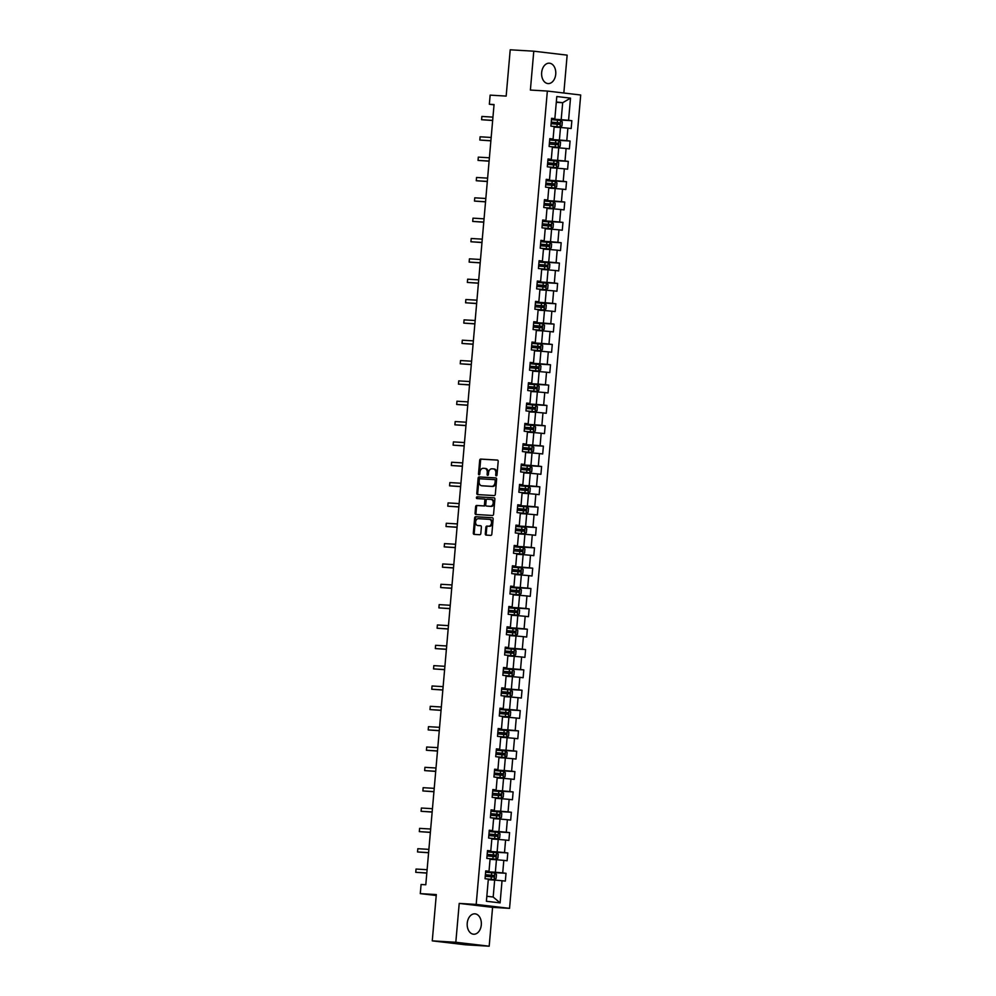 <?xml version="1.0" encoding="UTF-8"?>
<svg xmlns="http://www.w3.org/2000/svg" width="996" height="996" viewBox="0 0 996 996"><rect width="100%" height="100%" fill="white"/><g stroke="black" fill="none" stroke-linecap="round" stroke-linejoin="round"><path stroke-width="1.49" d="M496.282 475.851A0.896 0.647 -83.3 0 0 497.004 474.992L498.187 461.397A1.282 0.921 -83.3 0 0 497.378 460.065L480.719 459.069A1.282 0.921 -83.3 0 0 479.686 460.289L478.503 473.897A0.896 0.647 -83.3 0 0 479.798 473.972L479.948 472.216A4.109 2.963 -83.3 0 1 483.272 468.294L484.654 468.369A4.109 2.963 -83.3 0 1 484.778 468.381A4.109 2.963 -83.3 0 1 487.256 472.639L487.106 474.407A0.896 0.647 -83.3 0 0 488.401 474.482L488.55 472.727A4.109 2.963 -83.3 0 1 491.875 468.805L493.257 468.879A4.109 2.963 -83.3 0 1 493.381 468.892A4.109 2.963 -83.3 0 1 495.859 473.15L495.709 474.918A0.896 0.647 -83.3 0 0 496.282 475.851M481.305 924.848A10.209 7.072 93.4 0 0 474.88 913.83A10.209 7.072 93.4 0 0 467.236 923.192A10.209 7.072 93.4 0 0 473.66 934.223A10.209 7.072 93.4 0 0 481.305 924.848M555.731 74.214A10.209 7.072 93.4 0 0 549.294 63.184A10.209 7.072 93.4 0 0 541.662 72.546A10.209 7.072 93.4 0 0 548.086 83.577A10.209 7.072 93.4 0 0 555.731 74.214M485.301 533.769A1.282 0.921 -83.3 0 0 486.123 535.101L490.791 535.375A1.282 0.921 -83.3 0 0 491.825 534.155L493.145 519.053A1.282 0.921 -83.3 0 0 492.335 517.721L475.677 516.725A1.282 0.921 -83.3 0 0 474.644 517.945L473.324 533.047A1.282 0.921 -83.3 0 0 474.133 534.391L479.786 534.728A1.282 0.921 -83.3 0 0 480.819 533.495L481.379 527.033A1.282 0.921 -83.3 0 0 480.57 525.701L477.769 525.539A3.436 2.478 -83.3 0 1 477.669 525.527A3.436 2.478 -83.3 0 1 475.602 521.892A3.436 2.478 -83.3 0 1 478.366 518.692L489.335 519.339A3.436 2.478 -83.3 0 1 489.434 519.352A3.436 2.478 -83.3 0 1 491.501 522.975A3.436 2.478 -83.3 0 1 488.737 526.187L486.907 526.075A1.282 0.921 -83.3 0 0 485.874 527.307L485.301 533.769L486.21 533.868A1.282 0.921 -83.3 0 0 486.758 535.138M563.836 93.014L567.147 55.141L533.781 51.194L510.213 49.8L506.167 96.089L490.144 95.13L489.347 104.256L494.053 104.543L425.79 884.772L421.084 884.498L420.287 893.624L436.223 895.504M455.819 942.266L489.185 946.2L492.584 907.344L459.218 903.409L455.819 942.266L432.264 940.859L436.31 894.57L420.287 893.624M459.218 903.409L476.188 904.418L547.352 91.059L580.705 95.006L509.554 908.352L476.188 904.418M533.781 51.194L530.382 90.051L547.352 91.059M494.277 495.572A1.282 0.921 -83.3 0 0 495.311 494.352L496.631 479.25A1.282 0.921 -83.3 0 0 495.821 477.918L479.163 476.922A1.282 0.921 -83.3 0 0 478.13 478.142L476.81 493.244A1.282 0.921 -83.3 0 0 477.619 494.589L494.277 495.572M494.116 497.813A1.282 0.921 -83.3 0 1 494.888 499.145L493.568 514.247A1.282 0.921 -83.3 0 1 492.534 515.48L475.876 514.484A1.282 0.921 -83.3 0 1 475.067 513.152L475.627 506.69A1.282 0.921 -83.3 0 1 476.661 505.458L483.421 505.868A1.282 0.921 -83.3 0 0 484.454 504.636L484.828 500.353A1.282 0.921 -83.3 0 0 484.019 499.021L476.984 498.598A0.896 0.647 -83.3 0 0 476.984 498.598A0.896 0.647 -83.3 0 1 477.146 496.805L494.078 497.813A1.282 0.921 -83.3 0 1 494.116 497.813L494.078 497.813M489.185 946.2L465.618 944.806L432.264 940.859M506.018 873.293L502.719 872.907L503.814 860.382L507.113 860.768L507.798 852.95L504.499 852.564L505.595 840.039L508.894 840.437L509.579 832.606L506.279 832.22L507.375 819.708L510.674 820.094L511.359 812.263L508.06 811.877L509.155 799.365L512.442 799.751L513.127 791.932L509.84 791.546L510.936 779.021L514.222 779.407L514.907 771.589L511.62 771.203L512.716 758.678L516.003 759.077L516.687 751.245L513.401 750.86L514.496 738.347L517.783 738.733L518.468 730.902L515.181 730.516L516.277 718.004L519.563 718.39L520.248 710.571L516.961 710.173L518.057 697.661L521.344 698.047L522.029 690.228L518.742 689.842L519.837 677.317L523.124 677.716L523.809 669.885L520.522 669.499L521.618 656.987L524.904 657.372L525.589 649.541L522.302 649.155L523.398 636.643L526.685 637.029L527.37 629.211L524.083 628.812L525.178 616.3L528.465 616.686L529.15 608.867L525.863 608.481L526.946 595.957L530.245 596.343L530.93 588.524L527.631 588.138L528.727 575.626L532.026 576.012L532.711 568.181L529.411 567.795L530.507 555.282L533.806 555.668L534.491 547.85L531.192 547.451L532.287 534.939L535.587 535.325L536.271 527.507L532.972 527.121L534.068 514.596L537.367 514.982L538.052 507.163L534.752 506.777L535.848 494.253L539.135 494.651L539.82 486.82L536.533 486.434L537.628 473.922L540.915 474.308L541.6 466.489L538.313 466.091L539.409 453.578L542.696 453.964L543.38 446.146L540.093 445.76L541.189 433.235L544.476 433.621L545.161 425.802L541.874 425.417L542.969 412.892L546.256 413.29L546.941 405.459L543.654 405.073L544.75 392.561L548.037 392.947L548.721 385.116L545.435 384.73L546.53 372.218L549.817 372.604L550.502 364.785L547.215 364.399L548.31 351.874L551.597 352.26L552.282 344.442L548.995 344.056L550.091 331.531L553.378 331.929L554.062 324.098L550.776 323.712L551.871 311.2L555.158 311.586L555.843 303.755L552.556 303.369L553.652 290.857L556.938 291.243L557.623 283.424L554.324 283.026L555.419 270.514L558.719 270.9L559.403 263.081L556.104 262.695L557.2 250.17L560.499 250.569L561.184 242.738L557.885 242.352L558.98 229.839L562.279 230.225L562.964 222.394L559.665 222.008L560.76 209.496L564.06 209.882L564.744 202.064L561.445 201.665L562.541 189.153L565.84 189.539L566.525 181.72L563.226 181.334L564.321 168.81L567.608 169.196L568.293 161.377L565.006 160.991L566.101 148.479L569.388 148.865L570.073 141.034L566.786 140.648L567.882 128.135L571.169 128.521L571.853 120.703L568.567 120.304L570.509 98.143L556.801 96.525L554.859 118.698L551.572 118.3L550.888 126.131L554.174 126.517L553.079 139.029L549.792 138.643L549.107 146.462L552.394 146.86L551.298 159.372L548.012 158.987L547.327 166.805L550.614 167.191L549.518 179.716L546.231 179.33L545.547 187.148L548.833 187.534L547.738 200.059L544.451 199.661L543.766 207.492L547.053 207.878L545.957 220.39L542.671 220.004L541.986 227.823L545.273 228.221L544.177 240.733L540.89 240.347L540.206 248.166L543.505 248.552L542.409 261.077L539.11 260.691L538.425 268.509L541.724 268.895L540.629 281.42L537.33 281.021L536.645 288.852L539.944 289.238L538.848 301.751L535.549 301.365L534.864 309.196L538.164 309.582L537.068 322.094L533.769 321.708L533.084 329.527L536.383 329.913L535.288 342.437L531.989 342.051L531.304 349.87L534.603 350.256L533.507 362.781L530.221 362.382L529.536 370.213L532.823 370.599L531.727 383.111L528.44 382.725L527.755 390.557L531.042 390.942L529.947 403.455L526.66 403.069L525.975 410.887L529.262 411.286L528.166 423.798L524.88 423.412L524.195 431.231L527.482 431.617L526.386 444.141L523.099 443.743L522.414 451.574L525.701 451.96L524.606 464.472L521.319 464.086L520.634 471.917L523.921 472.303L522.825 484.815L519.539 484.43L518.854 492.248L522.141 492.647L521.045 505.159L517.758 504.773L517.073 512.591L520.36 512.977L519.265 525.502L515.978 525.116L515.293 532.935L518.58 533.321L517.484 545.833L514.197 545.447L513.513 553.278L516.8 553.664L515.716 566.176L512.417 565.79L511.732 573.609L515.032 574.007L513.936 586.52L510.637 586.134L509.952 593.952L513.251 594.338L512.156 606.863L508.856 606.477L508.172 614.295L511.471 614.681L510.375 627.206L507.076 626.808L506.391 634.639L509.691 635.025L508.595 647.537L505.296 647.151L504.611 654.97L507.91 655.368L506.815 667.88L503.528 667.494L502.843 675.313L506.13 675.699L505.034 688.224L501.747 687.838L501.063 695.656L504.35 696.042L503.254 708.567L499.967 708.168L499.282 716L502.569 716.385L501.474 728.898L498.187 728.512L497.502 736.343L500.789 736.729L499.693 749.241L496.406 748.855L495.722 756.674L499.008 757.06L497.913 769.584L494.626 769.198L493.941 777.017L497.228 777.403L496.133 789.928L492.846 789.529L492.161 797.36L495.448 797.746L494.352 810.258L491.065 809.873L490.381 817.704L493.667 818.09L492.572 830.602L489.285 830.216L488.6 838.034L491.887 838.433L490.791 850.945L487.505 850.559L486.82 858.378L490.107 858.764L489.011 871.288L485.724 870.89L485.04 878.721L488.339 879.107L486.397 901.268L500.104 902.886L502.034 880.725L505.333 881.111L506.018 873.293L485.625 872.073M490.057 859.361L496.444 859.735L495.348 872.247L485.662 871.674M485.687 871.301L489.011 871.288M495.348 872.247L502.719 872.907M496.444 859.735L503.814 860.382M491.837 839.018L498.224 839.391L497.129 851.916L487.442 851.331M487.467 850.958L490.791 850.945M497.129 851.916L504.499 852.564M498.224 839.391L505.595 840.039M493.618 818.675L500.004 819.048L498.909 831.573L489.223 831M489.248 830.614L492.572 830.602M498.909 831.573L506.279 832.22M500.004 819.048L507.375 819.708M495.398 798.331L501.785 798.717L500.689 811.23L490.991 810.657M491.028 810.271L494.352 810.258M500.689 811.23L508.06 811.877M501.785 798.717L509.155 799.365M497.178 778L503.565 778.374L502.47 790.886L492.771 790.314M492.808 789.94L496.133 789.928M502.47 790.886L509.84 791.546M503.565 778.374L510.936 779.021M498.959 757.657L505.333 758.031L504.237 770.555L494.551 769.97M494.589 769.597L497.913 769.584M504.237 770.555L511.62 771.203M505.333 758.031L512.716 758.678M500.739 737.314L507.113 737.687L506.018 750.212L496.332 749.639M496.369 749.253L499.693 749.241M506.018 750.212L513.401 750.86M507.113 737.687L514.496 738.347M502.519 716.971L508.894 717.357L507.798 729.869L498.112 729.296M498.149 728.91L501.474 728.898M507.798 729.869L515.181 730.516M508.894 717.357L516.277 718.004M504.3 696.627L510.674 697.013L509.579 709.526L499.892 708.953M499.93 708.579L503.254 708.567M509.579 709.526L516.961 710.173M510.674 697.013L518.057 697.661M506.08 676.296L512.454 676.67L511.359 689.195L501.673 688.61M501.71 688.236L505.034 688.224M511.359 689.195L518.742 689.842M512.454 676.67L519.837 677.317M507.86 655.953L514.235 656.327L513.139 668.851L503.453 668.279M503.49 667.893L506.815 667.88M513.139 668.851L520.522 669.499M514.235 656.327L521.618 656.987M509.641 635.61L516.015 635.996L514.92 648.508L505.233 647.935M505.271 647.549L508.595 647.537M514.92 648.508L522.302 649.155M516.015 635.996L523.398 636.643M511.421 615.267L517.796 615.653L516.7 628.165L507.014 627.592M507.051 627.219L510.375 627.206M516.7 628.165L524.083 628.812M517.796 615.653L525.178 616.3M513.189 594.936L519.576 595.309L518.48 607.821L508.794 607.249M508.819 606.875L512.156 606.863M518.48 607.821L525.863 608.481M519.576 595.309L526.946 595.957M514.969 574.592L521.356 574.966L520.261 587.491L510.575 586.905M510.599 586.532L513.936 586.52M520.261 587.491L527.631 588.138M521.356 574.966L528.727 575.626M516.75 554.249L523.137 554.635L522.041 567.147L512.355 566.575M512.38 566.189L515.716 566.176M522.041 567.147L529.411 567.795M523.137 554.635L530.507 555.282M518.53 533.906L524.917 534.292L523.821 546.804L514.135 546.231M514.16 545.858L517.484 545.833M523.821 546.804L531.192 547.451M524.917 534.292L532.287 534.939M520.31 513.575L526.697 513.948L525.602 526.461L515.916 525.888M515.94 525.515L519.265 525.502M525.602 526.461L532.972 527.121M526.697 513.948L534.068 514.596M522.091 493.232L528.478 493.605L527.382 506.13L517.696 505.545M517.721 505.171L521.045 505.159M527.382 506.13L534.752 506.777M528.478 493.605L535.848 494.253M523.871 472.888L530.258 473.274L529.162 485.787L519.464 485.214M519.501 484.828L522.825 484.815M529.162 485.787L536.533 486.434M530.258 473.274L537.628 473.922M525.651 452.545L532.026 452.931L530.943 465.443L521.244 464.871M521.282 464.497L524.606 464.472M530.943 465.443L538.313 466.091M532.026 452.931L539.409 453.578M527.432 432.214L533.806 432.588L532.711 445.1L523.025 444.527M523.062 444.154L526.386 444.141M532.711 445.1L540.093 445.76M533.806 432.588L541.189 433.235M529.212 411.871L535.587 412.244L534.491 424.769L524.805 424.184M524.842 423.81L528.166 423.798M534.491 424.769L541.874 425.417M535.587 412.244L542.969 412.892M530.993 391.528L537.367 391.901L536.271 404.426L526.585 403.853M526.623 403.467L529.947 403.455M536.271 404.426L543.654 405.073M537.367 391.901L544.75 392.561M532.773 371.184L539.147 371.57L538.052 384.083L528.366 383.51M528.403 383.124L531.727 383.111M538.052 384.083L545.435 384.73M539.147 371.57L546.53 372.218M534.553 350.853L540.928 351.227L539.832 363.739L530.146 363.167M530.183 362.793L533.507 362.781M539.832 363.739L547.215 364.399M540.928 351.227L548.31 351.874M536.334 330.51L542.708 330.884L541.612 343.408L531.926 342.823M531.964 342.45L535.288 342.437M541.612 343.408L548.995 344.056M542.708 330.884L550.091 331.531M538.114 310.167L544.488 310.54L543.393 323.065L533.707 322.492M533.744 322.106L537.068 322.094M543.393 323.065L550.776 323.712M544.488 310.54L551.871 311.2M539.894 289.824L546.269 290.209L545.173 302.722L535.487 302.149M535.524 301.763L538.848 301.751M545.173 302.722L552.556 303.369M546.269 290.209L553.652 290.857M541.662 269.48L548.049 269.866L546.953 282.378L537.267 281.806M537.292 281.432L540.629 281.42M546.953 282.378L554.324 283.026M548.049 269.866L555.419 270.514M543.442 249.149L549.829 249.523L548.734 262.048L539.048 261.462M539.073 261.089L542.409 261.077M548.734 262.048L556.104 262.695M549.829 249.523L557.2 250.17M545.223 228.806L551.61 229.18L550.514 241.704L540.828 241.132M540.853 240.746L544.177 240.733M550.514 241.704L557.885 242.352M551.61 229.18L558.98 229.839M547.003 208.463L553.39 208.849L552.294 221.361L542.608 220.788M542.633 220.402L545.957 220.39M552.294 221.361L559.665 222.008M553.39 208.849L560.76 209.496M548.784 188.12L555.17 188.505L554.075 201.018L544.389 200.445M544.414 200.072L547.738 200.059M554.075 201.018L561.445 201.665M555.17 188.505L562.541 189.153M550.564 167.789L556.951 168.162L555.855 180.687L546.157 180.102M546.194 179.728L549.518 179.716M555.855 180.687L563.226 181.334M556.951 168.162L564.321 168.81M552.344 147.445L558.731 147.819L557.635 160.344L547.937 159.771M547.974 159.385L551.298 159.372M557.635 160.344L565.006 160.991M558.731 147.819L566.101 148.479M554.125 127.102L560.499 127.488L559.403 140L549.717 139.428M549.755 139.042L553.079 139.029M559.403 140L566.786 140.648M560.499 127.488L567.882 128.135M556.291 102.327L562.678 102.713L561.184 119.657L551.498 119.084M551.535 118.711L554.859 118.698M561.184 119.657L568.567 120.304M556.328 101.966L562.678 102.713L570.509 98.143M492.584 907.344L509.554 908.352M489.347 104.256L494.028 104.817M486.832 896.276L493.182 897.023L494.663 880.078L488.277 879.692M493.182 897.023L500.104 902.886M494.663 880.078L502.034 880.725M551.46 119.483L571.853 120.703M549.692 139.826L570.073 141.034M547.912 160.169L568.293 161.377M546.132 180.513L566.525 181.72M544.351 200.843L564.744 202.064M542.571 221.187L562.964 222.394M540.791 241.53L561.184 242.738M539.01 261.873L559.403 263.081M537.23 282.204L557.623 283.424M535.45 302.547L555.843 303.755M533.669 322.891L554.062 324.098M531.889 343.234L552.282 344.442M530.109 363.565L550.502 364.785M528.328 383.908L548.721 385.116M526.548 404.252L546.941 405.459M524.768 424.595L545.161 425.802M522.987 444.926L543.38 446.146M521.219 465.269L541.6 466.489M519.439 485.612L539.82 486.82M517.659 505.956L538.052 507.163M515.878 526.286L536.271 527.507M514.098 546.63L534.491 547.85M512.317 566.973L532.711 568.181M510.537 587.316L530.93 588.524M508.757 607.66L529.15 608.867M506.976 627.99L527.37 629.211M505.196 648.334L525.589 649.541M503.416 668.677L523.809 669.885M501.635 689.02L522.029 690.228M499.855 709.351L520.248 710.571M498.075 729.695L518.468 730.902M496.294 750.038L516.687 751.245M494.526 770.381L514.907 771.589M492.746 790.712L513.127 791.932M490.966 811.055L511.359 812.263M489.185 831.399L509.579 832.606M487.405 851.742L507.798 852.95M496.73 475.64A0.896 0.647 -83.3 0 1 496.606 475.017L496.767 473.262A4.109 2.963 -83.3 0 0 494.29 469.004A4.109 2.963 -83.3 0 0 494.165 468.992L493.506 468.917M484.903 468.406L485.55 468.481A4.109 2.963 -83.3 0 1 485.675 468.494A4.109 2.963 -83.3 0 1 488.165 472.751L488.003 474.507A0.896 0.647 -83.3 0 0 488.127 475.129M497.639 460.127L481.628 459.181A1.282 0.921 -83.3 0 0 480.595 460.401L479.4 473.996A0.896 0.647 -83.3 0 0 479.524 474.619M496.07 477.98L480.06 477.034A1.282 0.921 -83.3 0 0 479.026 478.254L477.707 493.356A1.282 0.921 -83.3 0 0 478.267 494.626M495.211 480.582A0.896 0.647 -83.3 0 0 494.639 479.649L480.022 478.777A0.896 0.647 -83.3 0 0 479.3 479.636L479.138 481.491A4.109 2.963 -83.3 0 0 481.616 485.749A4.109 2.963 -83.3 0 0 481.74 485.762L491.725 486.359A4.109 2.963 -83.3 0 0 495.049 482.438L495.211 480.582L496.108 480.682A0.896 0.647 -83.3 0 0 495.547 479.748L495.572 479.748M482.388 485.836A4.109 2.963 -83.3 0 0 482.512 485.861A4.109 2.963 -83.3 0 0 482.637 485.861L481.74 485.762M496.108 480.682L495.946 482.537A4.109 2.963 -83.3 0 1 492.634 486.459L482.637 485.861M484.093 499.021L484.915 499.12A1.282 0.921 -83.3 0 1 485.737 500.465L485.363 504.748A1.282 0.921 -83.3 0 1 484.317 505.968L477.57 505.57A1.282 0.921 -83.3 0 0 476.536 506.79L475.964 513.264A1.282 0.921 -83.3 0 0 476.524 514.521M494.34 497.888L478.043 496.917A0.896 0.647 -83.3 0 0 477.682 498.635M490.43 506.279A3.436 2.478 -83.3 0 0 493.194 503.08A3.436 2.478 -83.3 0 0 491.128 499.444A3.436 2.478 -83.3 0 0 491.028 499.432L487.169 499.208A1.282 0.921 -83.3 0 0 486.123 500.428L485.749 504.723A1.282 0.921 -83.3 0 0 486.571 506.055L491.327 506.391A3.436 2.478 -83.3 0 0 494.103 503.179A3.436 2.478 -83.3 0 0 492.036 499.544A3.436 2.478 -83.3 0 0 491.924 499.544L491.24 499.457M491.327 506.391L487.467 506.155M489.534 519.364L490.231 519.439A3.436 2.478 -83.3 0 1 490.343 519.451A3.436 2.478 -83.3 0 1 492.398 523.087A3.436 2.478 -83.3 0 1 489.634 526.286L487.803 526.187A1.282 0.921 -83.3 0 0 486.77 527.407L486.21 533.868M478.466 525.614A3.436 2.478 -83.3 0 0 478.566 525.627A3.436 2.478 -83.3 0 0 478.678 525.639L477.769 525.539M480.831 525.764L478.678 525.639M492.597 517.783L476.586 516.837A1.282 0.921 -83.3 0 0 475.54 518.057L474.221 533.159A1.282 0.921 -83.3 0 0 474.781 534.429M553.427 126.43L560.088 126.94L561.956 125.87L562.304 121.96L560.648 120.479L551.448 119.645M560.038 126.965L552.033 126.268M551.236 122.172L558.246 122.757L558.109 124.313M551.099 123.691L559.466 124.4L559.603 122.832L551.236 122.122M560.648 120.479L560.088 126.94M492.671 120.379L481.591 119.719L481.877 116.457L492.958 117.117M492.659 120.504L481.591 119.719L481.877 116.457M551.647 146.773L558.258 147.308L560.175 146.213L560.524 142.304L558.831 140.785L549.668 139.988M558.258 147.308L550.253 146.599M549.319 144.034L557.71 144.744L557.822 143.175L555.531 142.963L549.456 142.465L556.465 143.1L556.328 144.657M549.867 167.104L556.527 167.614L558.395 166.556L558.744 162.647L557.05 161.128L547.887 160.331M556.478 167.639L548.472 166.942M547.676 162.858L554.685 163.431L554.548 165M547.539 164.377L555.905 165.075L556.042 163.518L547.676 162.809M490.891 140.71L479.823 140.05L480.097 136.801L491.177 137.46M490.879 140.847L479.823 140.05L480.097 136.801M489.111 161.053L478.043 160.393L478.317 157.131L489.397 157.791M489.098 161.19L478.043 160.393L478.317 157.131M548.086 187.447L554.747 187.958L556.615 186.899L556.963 182.978L555.27 181.471L546.119 180.674M554.697 187.983L546.692 187.285M545.895 183.202L552.905 183.774L552.768 185.343M545.758 184.708L554.15 185.418L554.262 183.862L545.895 183.152M546.318 207.791L552.967 208.301L554.834 207.23L555.183 203.321L553.49 201.802L544.339 201.005M552.917 208.326L544.912 207.629M544.115 203.533L551.124 204.118L550.987 205.686M543.978 205.052L552.369 205.761L552.481 204.192L544.115 203.483M544.538 228.134L551.137 228.669L553.054 227.574L553.403 223.664L551.709 222.145L542.559 221.349M551.759 222.183L551.186 228.632L543.131 227.96M542.197 225.395L550.564 226.104L550.701 224.536L548.41 224.324L542.334 223.826L549.344 224.461L549.207 226.017M487.33 181.397L476.262 180.737L476.549 177.475L487.617 178.135M487.318 181.521L476.262 180.737L476.549 177.475M485.55 201.74L474.482 201.08L474.768 197.818L485.836 198.478M485.538 201.864L474.482 201.08L474.768 197.818M483.77 222.071L472.702 221.423L472.988 218.161L484.056 218.821M483.757 222.208L472.702 221.423L472.988 218.161M542.758 248.465L549.406 248.975L551.274 247.917L551.622 244.008L549.929 242.489L540.778 241.692M549.356 249L541.351 248.303M540.554 244.219L547.563 244.792L547.427 246.361M540.417 245.738L548.808 246.448L548.921 244.879L540.554 244.169M481.989 242.414L470.921 241.754L471.208 238.492L482.276 239.152M481.977 242.551L470.921 241.754L471.208 238.492M540.977 268.808L547.626 269.318L549.506 268.26L549.842 264.338L548.149 262.832L538.998 262.035M547.576 269.343L539.571 268.646M538.774 264.562L545.783 265.135L545.646 266.704M538.637 266.069L547.003 266.779L547.14 265.222L538.774 264.513M480.209 262.757L469.141 262.097L469.427 258.836L480.495 259.495M480.209 262.882L469.141 262.097L469.427 258.836M539.197 289.151L545.808 289.687L547.725 288.591L548.061 284.682L546.368 283.163L537.218 282.366M545.808 289.687L537.79 288.989M536.993 284.893L544.003 285.479L543.866 287.047M536.856 286.412L545.26 287.122L545.36 285.553L536.993 284.844M478.441 283.101L467.361 282.441L467.647 279.179L478.715 279.839M478.429 283.225L467.361 282.441L467.647 279.179M537.417 309.495L544.028 310.03L545.945 308.934L546.281 305.025L544.588 303.506L535.437 302.709M544.028 310.03L536.01 309.32M535.076 306.756L543.442 307.465L543.579 305.897L541.301 305.685L535.213 305.187L542.222 305.822L542.085 307.378M476.661 303.431L465.58 302.784L465.867 299.522L476.935 300.182M476.648 303.568L465.58 302.784L465.867 299.522M535.636 329.825L542.297 330.336L544.165 329.278L544.501 325.368L542.808 323.849L533.657 323.053M542.247 330.361L534.23 329.664M533.433 325.58L540.442 326.153L540.305 327.721M533.308 327.099L541.662 327.809L541.799 326.24L533.445 325.53M474.88 323.775L463.8 323.115L464.086 319.865L475.167 320.513M474.868 323.912L463.8 323.115L464.086 319.865M533.856 350.169L540.517 350.679L542.384 349.621L542.72 345.699L541.04 344.193L531.876 343.396M540.467 350.704L532.449 350.007M531.652 345.923L538.674 346.496L538.537 348.065M531.528 347.43L539.919 348.139L540.019 346.583L531.665 345.873M473.1 344.118L462.02 343.458L462.306 340.196L473.386 340.856M473.088 344.255L462.02 343.458L462.306 340.196M532.076 370.512L538.736 371.022L540.604 369.952L540.94 366.042L539.297 364.561L530.096 363.727M538.687 371.047L530.669 370.35M529.872 366.254L536.894 366.839L536.757 368.408M529.748 367.773L538.114 368.483L538.251 366.914L529.884 366.204M539.297 364.561L538.736 371.022M471.32 364.461L460.239 363.801L460.526 360.54L471.606 361.199M471.307 364.586L460.239 363.801L460.526 360.54M530.295 390.855L536.956 391.366L538.824 390.295L539.16 386.386L537.479 384.867L528.316 384.07M536.906 391.391L528.888 390.681M528.092 386.597L535.113 387.183L534.976 388.739M527.967 388.116L536.358 388.826L536.471 387.257L528.104 386.548M469.539 384.792L458.459 384.145L458.745 380.883L469.826 381.543M469.527 384.929L458.459 384.145L458.745 380.883M528.515 411.186L535.126 411.734L537.043 410.638L537.379 406.729L535.699 405.21L526.535 404.413M535.126 411.734L527.121 411.024M526.311 406.941L533.333 407.513L533.196 409.082M526.187 408.46L534.553 409.169L534.69 407.601L526.324 406.891M467.759 405.135L456.678 404.476L456.965 401.226L468.045 401.874M467.747 405.272L456.678 404.476L456.965 401.226M526.735 431.529L533.395 432.04L535.263 430.982L535.611 427.06L533.918 425.553L524.755 424.757M533.346 432.065L525.34 431.368M524.543 427.284L531.553 427.857L531.416 429.425M524.406 428.79L532.798 429.513L532.91 427.944L524.543 427.234M465.979 425.479L454.898 424.819L455.184 421.557L466.265 422.217M465.966 425.616L454.898 424.819L455.184 421.557M524.954 451.873L531.615 452.383L533.483 451.313L533.831 447.403L532.138 445.884L522.975 445.1M531.565 452.408L523.56 451.711M522.763 447.627L529.772 448.2L529.635 449.769M522.626 449.134L531.017 449.843L531.129 448.275L522.763 447.565M464.198 445.822L453.118 445.162L453.404 441.9L464.485 442.56M464.186 445.947L453.118 445.162L453.404 441.9M523.174 472.216L529.785 472.751L531.702 471.656L532.051 467.747L530.395 466.265L521.194 465.431M530.395 466.265L529.835 472.727L521.78 472.042M520.846 469.477L529.212 470.187L529.349 468.618L527.058 468.406L520.983 467.908L527.992 468.543L527.855 470.1M462.418 466.165L451.35 465.505L451.624 462.244L462.704 462.903M462.405 466.29L451.35 465.505L451.624 462.244M521.394 492.559L528.005 493.095L529.922 491.999L530.27 488.09L528.577 486.571L519.414 485.774M528.005 493.095L519.999 492.385M519.202 488.301L526.212 488.874L526.075 490.443M519.065 489.82L527.457 490.53L527.569 488.961L519.202 488.252M460.638 486.496L449.57 485.836L449.856 482.587L460.924 483.234M460.625 486.633L449.57 485.836L449.856 482.587M519.613 512.89L526.274 513.401L528.141 512.342L528.49 508.433L526.797 506.914L517.646 506.117M526.224 513.426L518.219 512.728M517.422 508.645L524.431 509.217L524.294 510.786M517.285 510.151L525.651 510.861L525.788 509.305L517.422 508.595M458.857 506.84L447.789 506.18L448.076 502.918L459.144 503.578M458.845 506.976L447.789 506.18L448.076 502.918M517.845 533.234L524.494 533.744L526.361 532.673L526.71 528.764L525.017 527.245L515.866 526.461M524.444 533.769L516.438 533.072M515.642 528.988L522.651 529.561L522.514 531.129M515.505 530.495L523.896 531.204L524.008 529.635L515.642 528.938M457.077 527.183L446.009 526.523L446.295 523.261L457.363 523.921M457.064 527.307L446.009 526.523L446.295 523.261M516.065 553.577L522.713 554.087L524.581 553.017L524.929 549.107L523.236 547.588L514.085 546.792M522.663 554.112L514.658 553.415M513.724 550.838L522.116 551.547L522.228 549.979L519.937 549.767L513.861 549.269L520.871 549.904L520.734 551.46M455.297 547.526L444.228 546.866L444.515 543.604L455.583 544.264M455.284 547.651L444.228 546.866L444.515 543.604M514.285 573.92L520.883 574.455L522.8 573.36L523.149 569.451L521.456 567.932L512.305 567.135M521.506 567.969L520.933 574.418L512.878 573.746M512.081 569.662L519.09 570.247L518.953 571.804M511.944 571.181L520.31 571.891L520.447 570.322L512.081 569.612M453.516 567.857L442.448 567.197L442.734 563.948L453.803 564.608M453.504 567.994L442.448 567.197L442.734 563.948M512.504 594.251L519.153 594.761L521.033 593.703L521.369 589.794L519.675 588.275L510.525 587.478M519.103 594.786L511.097 594.089M510.301 590.005L517.31 590.578L517.173 592.147M510.164 591.512L518.567 592.234L518.667 590.665L510.301 589.956M451.736 588.2L440.668 587.54L440.954 584.279L452.022 584.938M451.736 588.337L440.668 587.54L440.954 584.279M510.724 614.594L517.335 615.13L519.252 614.046L519.588 610.125L517.895 608.618L508.744 607.821M517.335 615.13L509.317 614.432M508.52 610.349L515.53 610.922L515.393 612.49M508.383 611.855L516.75 612.565L516.887 611.009L508.52 610.299M449.968 608.544L438.887 607.884L439.174 604.622L450.242 605.282M449.955 608.668L438.887 607.884L439.174 604.622M508.944 634.938L515.604 635.448L517.472 634.377L517.808 630.468L516.115 628.949L506.964 628.152M515.555 635.473L507.537 634.776M506.74 630.68L513.749 631.265L513.612 632.821M506.615 632.199L515.007 632.908L515.106 631.34L506.752 630.63M448.188 628.887L437.107 628.227L437.393 624.965L448.474 625.625M448.175 629.011L437.107 628.227L437.393 624.965M507.163 655.281L513.774 655.816L515.691 654.721L516.028 650.811L514.334 649.292L505.184 648.496M513.774 655.816L505.756 655.107M504.96 651.023L511.981 651.608L511.844 653.164M504.835 652.542L513.189 653.252L513.326 651.683L504.972 650.973M446.407 649.218L435.327 648.57L435.613 645.308L446.694 645.968M446.395 649.355L435.327 648.57L435.613 645.308M505.383 675.612L512.044 676.122L513.911 675.064L514.247 671.155L512.567 669.636L503.403 668.839M511.994 676.147L503.976 675.45M503.179 671.366L510.201 671.939L510.064 673.508M503.055 672.885L511.446 673.595L511.558 672.026L503.192 671.316M444.627 669.561L433.546 668.901L433.833 665.639L444.913 666.299M444.614 669.698L433.546 668.901L433.833 665.639M503.603 695.955L510.263 696.465L512.131 695.407L512.467 691.485L510.786 689.979L501.623 689.182M510.213 696.49L502.196 695.793M501.399 691.71L508.421 692.282L508.284 693.851M501.274 693.216L509.666 693.926L509.778 692.369L501.411 691.66M442.847 689.904L431.766 689.244L432.052 685.983L443.133 686.642M442.834 690.029L431.766 689.244L432.052 685.983M501.822 716.298L508.433 716.834L510.35 715.738L510.687 711.829L509.043 710.347L499.843 709.513M509.043 710.347L508.483 716.809L500.428 716.136M499.494 713.559L507.86 714.269L507.997 712.7L505.707 712.489L499.631 711.991L506.64 712.626L506.503 714.194M441.066 710.248L429.986 709.588L430.272 706.326L441.353 706.986M441.054 710.372L429.986 709.588L430.272 706.326M500.042 736.642L506.703 737.152L508.57 736.081L508.906 732.172L507.225 730.653L498.062 729.856M506.653 737.177L498.647 736.467M497.838 732.384L504.86 732.969L504.723 734.525M497.714 733.903L506.105 734.612L506.217 733.044L497.851 732.334M439.286 730.578L428.205 729.931L428.492 726.669L439.572 727.329M439.273 730.715L428.205 729.931L428.492 726.669M498.261 756.972L504.922 757.483L506.79 756.425L507.138 752.515L505.445 750.996L496.282 750.2M504.872 757.508L496.867 756.811M496.07 752.727L503.08 753.3L502.943 754.868M495.933 754.246L504.3 754.956L504.437 753.387L496.07 752.677M437.505 750.922L426.425 750.262L426.711 747.012L437.792 747.66M437.493 751.059L426.425 750.262L426.711 747.012M496.481 777.316L503.142 777.826L505.009 776.768L505.358 772.846L503.665 771.34L494.502 770.543M503.092 777.851L495.087 777.154M494.29 773.07L501.299 773.643L501.162 775.212M494.153 774.577L502.544 775.286L502.656 773.73L494.29 773.021M435.725 771.265L424.657 770.605L424.931 767.343L436.011 768.003M435.713 771.402L424.657 770.605L424.931 767.343M494.701 797.659L501.362 798.17L503.229 797.099L503.578 793.19L501.884 791.671L492.721 790.874M501.312 798.194L493.306 797.497M492.373 794.92L500.764 795.63L500.876 794.061L498.585 793.849L492.51 793.351L499.519 793.986L499.382 795.555M433.945 791.608L422.877 790.948L423.151 787.687L434.231 788.346M433.932 791.733L422.877 790.948L423.151 787.687M492.92 818.002L499.531 818.538L501.449 817.442L501.797 813.533L500.104 812.014L490.953 811.217M500.141 812.051L499.581 818.513L491.526 817.828M490.729 813.744L497.739 814.33L497.602 815.886M490.592 815.263L498.959 815.973L499.096 814.404L490.729 813.695M432.164 811.939L421.096 811.292L421.383 808.03L432.451 808.69M432.152 812.076L421.096 811.292L421.383 808.03M491.153 838.333L497.751 838.881L499.668 837.785L500.017 833.876L498.324 832.357L489.173 831.56M497.751 838.881L489.746 838.171M488.949 834.088L495.958 834.66L495.821 836.229M488.812 835.607L497.203 836.316L497.315 834.748L488.949 834.038M430.384 832.283L419.316 831.623L419.602 828.373L430.67 829.021M430.372 832.419L419.316 831.623L419.602 828.373M489.372 858.677L496.02 859.187L497.888 858.129L498.237 854.207L496.543 852.701L487.393 851.904M495.971 859.212L487.965 858.515M487.169 854.431L494.178 855.004L494.041 856.572M487.032 855.938L495.398 856.647L495.535 855.091L487.169 854.381M428.604 852.626L417.536 851.966L417.822 848.704L428.89 849.364M428.591 852.763L417.536 851.966L417.822 848.704M487.592 879.02L494.24 879.53L496.108 878.46L496.456 874.55L494.763 873.031L485.612 872.235M494.19 879.555L486.185 878.858M485.388 874.774L492.398 875.347L492.261 876.916M485.251 876.281L493.643 876.99L493.755 875.422L485.388 874.712M426.823 872.969L415.755 872.309L416.042 869.047L427.11 869.707M426.811 873.094L415.755 872.309L416.042 869.047M496.767 473.262L495.859 473.15M488.003 474.507L487.106 474.407M488.165 472.751L487.256 472.639M479.4 473.996L478.503 473.897M480.595 460.401L479.686 460.289M481.628 459.181L480.719 459.069M496.606 475.017L495.709 474.918M477.707 493.356L476.81 493.244M479.026 478.254L478.13 478.142M480.06 477.034L479.163 476.922M492.634 486.459L491.725 486.359M495.946 482.537L495.049 482.438M475.964 513.264L475.067 513.152M476.536 506.79L475.627 506.69M477.57 505.57L476.661 505.458M484.317 505.968L483.421 505.868M485.363 504.748L484.454 504.636M485.737 500.465L484.828 500.353M478.043 496.917L477.146 496.805M486.77 527.407L485.874 527.307M487.803 526.187L486.907 526.075M489.634 526.286L488.737 526.187M474.221 533.159L473.324 533.047M475.54 518.057L474.644 517.945M476.586 516.837L475.677 516.725M557.312 122.62L557.523 120.143M556.963 126.666L557.175 124.189M558.246 122.757L559.603 122.832M558.308 147.271L558.868 140.822M555.531 142.963L555.743 140.486M555.183 147.01L555.395 144.532M556.465 143.1L557.822 143.175M556.527 167.614L557.088 161.165M553.751 163.307L553.975 160.829M553.403 167.353L553.614 164.875M554.685 163.431L556.042 163.518M554.747 187.958L555.307 181.509M551.971 183.65L552.195 181.172M551.622 187.684L551.834 185.206M552.905 183.774L554.262 183.862M552.967 208.301L553.539 201.839M550.19 203.981L550.415 201.503M549.842 208.027L550.053 205.55M551.124 204.118L552.481 204.192M548.41 224.324L548.634 221.847M548.061 228.37L548.273 225.893M549.344 224.461L550.701 224.536M549.406 248.975L549.979 242.526M546.63 244.667L546.854 242.19M546.281 248.714L546.493 246.236M547.563 244.792L548.921 244.879M547.626 269.318L548.198 262.869M544.849 265.011L545.073 262.533M544.501 269.045L544.712 266.567M545.783 265.135L547.14 265.222M545.845 289.662L546.418 283.2M543.081 285.342L543.293 282.864M542.72 289.388L542.945 286.91M544.003 285.479L545.36 285.553M544.065 310.005L544.638 303.543M541.301 305.685L541.513 303.207M540.94 309.731L541.164 307.254M542.222 305.822L543.579 305.897M542.297 330.336L542.857 323.887M539.521 326.028L539.732 323.551M539.16 330.074L539.384 327.597M540.442 326.153L541.799 326.24M540.517 350.679L541.077 344.23M537.74 346.371L537.952 343.894M537.379 350.405L537.603 347.928M538.674 346.496L540.019 346.583M535.96 366.702L536.172 364.225M535.599 370.749L535.823 368.271M536.894 366.839L538.251 366.914M536.956 391.366L537.516 384.904M534.18 387.046L534.391 384.568M533.819 391.092L534.043 388.614M535.113 387.183L536.471 387.257M535.176 411.697L535.736 405.248M532.399 407.389L532.611 404.911M532.051 411.435L532.262 408.958M533.333 407.513L534.69 407.601M533.395 432.04L533.956 425.591M530.619 427.732L530.831 425.255M530.27 431.766L530.482 429.288M531.553 427.857L532.91 427.944M531.615 452.383L532.175 445.922M528.839 448.076L529.05 445.598M528.49 452.109L528.702 449.632M529.772 448.2L531.129 448.275M527.058 468.406L527.282 465.929M526.71 472.453L526.921 469.975M527.992 468.543L529.349 468.618M528.054 493.057L528.615 486.608M525.278 488.75L525.502 486.272M524.929 492.796L525.141 490.318M526.212 488.874L527.569 488.961M526.274 513.401L526.834 506.952M523.498 509.093L523.722 506.615M523.149 513.127L523.361 510.649M524.431 509.217L525.788 509.305M524.494 533.744L525.066 527.295M521.717 529.436L521.941 526.959M521.369 533.47L521.58 530.993M522.651 529.561L524.008 529.635M522.713 554.087L523.286 547.626M519.937 549.767L520.161 547.29M519.588 553.813L519.8 551.336M520.871 549.904L522.228 549.979M518.157 570.11L518.381 567.633M517.808 574.157L518.02 571.679M519.09 570.247L520.447 570.322M519.153 594.761L519.725 588.312M516.389 590.454L516.6 587.976M516.028 594.5L516.252 592.022M517.31 590.578L518.667 590.665M517.372 615.105L517.945 608.656M514.608 610.797L514.82 608.319M514.247 614.831L514.471 612.353M515.53 610.922L516.887 611.009M515.604 635.448L516.165 628.986M512.828 631.128L513.04 628.65M512.467 635.174L512.691 632.697M513.749 631.265L515.106 631.34M513.824 655.779L514.384 649.33M511.048 651.471L511.259 648.994M510.687 655.517L510.911 653.04M511.981 651.608L513.326 651.683M512.044 676.122L512.604 669.673M509.267 671.814L509.479 669.337M508.906 675.861L509.13 673.383M510.201 671.939L511.558 672.026M510.263 696.465L510.824 690.016M507.487 692.158L507.699 689.68M507.126 696.192L507.35 693.714M508.421 692.282L509.778 692.369M505.707 712.489L505.918 710.011M505.346 716.535L505.57 714.057M506.64 712.626L507.997 712.7M506.703 737.152L507.263 730.691M503.926 732.832L504.138 730.354M503.578 736.878L503.789 734.401M504.86 732.969L506.217 733.044M504.922 757.483L505.482 751.034M502.146 753.175L502.358 750.698M501.797 757.221L502.009 754.744M503.08 753.3L504.437 753.387M503.142 777.826L503.702 771.377M500.365 773.519L500.577 771.041M500.017 777.552L500.229 775.075M501.299 773.643L502.656 773.73M501.362 798.17L501.922 791.708M498.585 793.849L498.809 791.372M498.237 797.896L498.448 795.418M499.519 793.986L500.876 794.061M496.805 814.193L497.029 811.715M496.456 818.239L496.668 815.761M497.739 814.33L499.096 814.404M497.801 838.844L498.374 832.395M495.024 834.536L495.249 832.058M494.676 838.582L494.888 836.105M495.958 834.66L497.315 834.748M496.02 859.187L496.593 852.738M493.244 854.879L493.468 852.402M492.896 858.913L493.107 856.436M494.178 855.004L495.535 855.091M494.24 879.53L494.813 873.069M491.464 875.223L491.688 872.745M491.115 879.256L491.327 876.779M492.398 875.347L493.755 875.422M494.29 469.004L493.381 468.892M485.675 468.494L484.778 468.381M482.512 485.861L481.616 485.749M484.965 499.133L484.056 499.021M492.036 499.544L491.128 499.444M490.343 519.451L489.434 519.352M478.566 525.627L477.669 525.527"/></g></svg>
